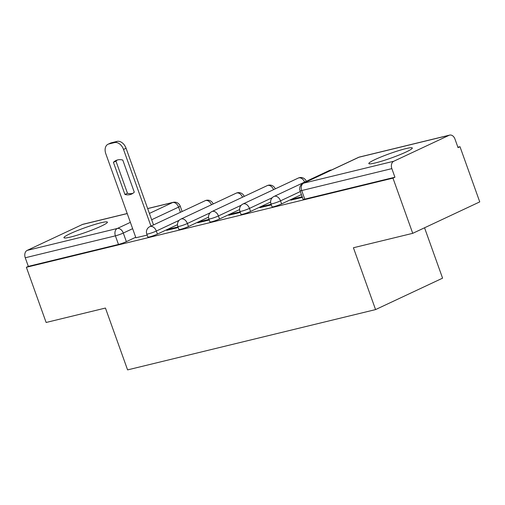 <?xml version="1.0" encoding="UTF-8"?>
<svg xmlns="http://www.w3.org/2000/svg" width="505" height="505" viewBox="0 0 505 505"><rect width="100%" height="100%" fill="white"/><g stroke="black" fill="none" stroke-linecap="round" stroke-linejoin="round"><path stroke-width="0.76" d="M405.812 148.634A23.091 2.317 -19.7 0 0 381.793 156.645A23.091 2.317 -19.7 0 0 368.827 163.57A23.091 2.317 -19.7 0 0 375.329 162.932A23.091 2.317 -19.7 0 0 399.341 154.921A23.091 2.317 -19.7 0 0 412.307 147.997A23.091 2.317 -19.7 0 0 405.812 148.634M100.912 222.774A23.091 2.317 -19.7 0 0 76.893 230.785A23.091 2.317 -19.7 0 0 63.927 237.71A23.091 2.317 -19.7 0 0 70.429 237.072A23.091 2.317 -19.7 0 0 94.441 229.068A23.091 2.317 -19.7 0 0 107.407 222.143A23.091 2.317 -19.7 0 0 100.912 222.774M272.056 206.861A5.921 0.593 -19.7 0 0 273.723 206.696A5.921 0.593 -19.7 0 0 281.607 203.894L280.515 200.845A5.921 0.593 160.3 0 1 272.631 203.648A5.921 0.593 160.3 0 1 270.964 203.812L272.056 206.861M241.005 214.41A5.921 0.593 -19.7 0 0 242.671 214.246A5.921 0.593 -19.7 0 0 250.562 211.443L249.47 208.395A5.921 0.593 160.3 0 1 241.579 211.197A5.921 0.593 160.3 0 1 239.913 211.361L241.005 214.41M209.96 221.96A5.921 0.593 -19.7 0 0 211.627 221.796A5.921 0.593 -19.7 0 0 219.517 218.993L218.425 215.944A5.921 0.593 160.3 0 1 210.534 218.747A5.921 0.593 160.3 0 1 208.868 218.911L209.96 221.96M178.915 229.51A5.921 0.593 -19.7 0 0 180.582 229.346A5.921 0.593 -19.7 0 0 188.466 226.543L187.374 223.494A5.921 0.593 160.3 0 1 179.49 226.297A5.921 0.593 160.3 0 1 177.823 226.461L178.915 229.51M147.864 237.06A5.921 0.593 -19.7 0 0 149.53 236.895A5.921 0.593 -19.7 0 0 157.421 234.093L156.329 231.044A5.921 0.593 160.3 0 1 148.438 233.847A5.921 0.593 160.3 0 1 146.772 234.011L147.864 237.06M412.73 233.329L353.424 247.747L375.569 309.59L127.588 369.894L105.444 308.05L46.132 322.474L26.374 267.284L392.972 178.139L412.73 233.329L479.75 201.893L459.992 146.709L457.89 147.22M424.547 227.787L442.582 278.16L375.569 309.59M459.992 146.709L458.035 147.624L454.961 139.026A5.921 4.274 76.3 0 0 449.652 135.106A5.921 4.274 76.3 0 0 449.065 135.315L393.767 161.246A5.921 4.274 76.3 0 0 391.848 168.626L301.693 190.549A5.921 0.593 160.3 0 1 300.02 190.713L303.101 199.311A5.921 0.593 160.3 0 0 304.767 199.147L301.693 190.549A5.921 4.274 76.3 0 1 303.612 183.17L393.767 161.246M392.972 178.139L394.923 177.223L391.848 168.626M135.712 237.262L126.37 241.643L123.296 233.045A5.921 0.593 160.3 0 1 115.405 235.848L25.25 257.771A5.921 4.274 -103.7 0 1 27.169 250.392L82.466 224.46A5.921 4.274 -103.7 0 1 83.054 224.252L127.21 213.514M25.25 257.771L28.331 266.369L26.374 267.284M177.987 226.928L169.579 228.973L169.8 229.586M169.579 228.973L166.65 230.349L178.208 227.54M209.038 219.378L200.63 221.424L200.845 222.036M200.63 221.424L197.701 222.8L209.253 219.991M240.083 211.829L231.675 213.874L231.896 214.486M231.675 213.874L228.746 215.25L240.304 212.441M271.135 204.279L262.726 206.324L262.941 206.936M262.726 206.324L259.791 207.7L271.349 204.891M302.179 196.729L293.771 198.774L293.986 199.387M293.771 198.774L290.842 200.15L302.394 197.341M301.416 194.608L281.607 203.894M270.617 202.038L250.562 211.443M239.572 209.588L219.517 218.993M208.527 217.137L188.466 226.543M177.476 224.687L157.421 234.093M135.889 237.767L147.163 235.09M394.923 177.223L304.767 199.147M28.331 266.369L118.486 244.445A5.921 0.593 -19.7 0 0 126.37 241.643M132.929 193.308A18.502 12.669 64.9 0 1 127.468 193.264L115.967 161.139A18.502 12.669 64.9 0 1 117.318 160.009M150.976 226.114L123.523 149.448A8.882 6.079 -115.1 0 0 114.578 142.58L108.802 143.982A8.882 6.079 -115.1 0 0 108.013 144.26L110.551 143.073A8.882 6.079 64.9 0 1 111.346 142.795L117.116 141.387A8.882 6.079 64.9 0 1 126.067 148.255L153.514 224.927M113.423 162.332L124.924 194.45A18.502 12.669 64.9 0 0 131.71 194.008A18.502 12.669 64.9 0 0 134.279 192.178L122.778 160.053A18.502 12.669 64.9 0 0 115.998 160.502A18.502 12.669 64.9 0 0 113.423 162.332L115.967 161.139M108.013 144.26A8.882 6.079 -115.1 0 0 105.81 153.754L135.914 237.823M124.924 194.45L127.468 193.264M449.065 135.315L358.91 157.238L303.612 183.17A5.921 4.053 -115.1 0 0 303.082 183.359A5.921 5.921 0 0 0 300.02 190.713M180.443 212.296L178.593 207.113L151.658 219.744M132.632 228.67L123.296 233.045A5.921 4.053 64.9 0 0 117.33 228.468L130.372 222.351M149.398 213.426L172.622 202.537L147.675 208.603M127.228 213.577L82.466 224.46M27.169 250.392L117.33 228.468A5.921 4.274 76.3 0 0 115.405 235.848L118.486 244.445M300.323 191.553L280.515 200.845A5.921 4.053 -115.1 0 0 274.55 196.268A5.921 4.053 64.9 0 0 274.026 196.451A5.921 5.921 0 0 0 270.964 203.812M272.283 197.695L249.47 208.395A5.921 4.053 -115.1 0 0 243.505 203.818A5.921 4.053 64.9 0 0 242.974 204.001A5.921 5.921 0 0 0 239.913 211.361M241.232 205.245L218.425 215.944A5.921 4.053 -115.1 0 0 212.453 211.368A5.921 4.053 64.9 0 0 211.93 211.551A5.921 5.921 0 0 0 208.868 218.911M210.187 212.794L187.374 223.494A5.921 4.053 -115.1 0 0 181.409 218.917A5.921 4.053 64.9 0 0 180.878 219.101A5.921 5.921 0 0 0 177.823 226.461M179.136 220.344L156.329 231.044A5.921 4.053 -115.1 0 0 150.364 226.467A5.921 4.053 64.9 0 0 149.834 226.65A5.921 5.921 0 0 0 146.772 234.011M211.488 204.746A5.921 4.053 -115.1 0 0 205.655 200.535A5.921 4.053 -115.1 0 0 205.131 200.719A5.921 5.921 0 0 1 213.173 203.957M242.533 197.196A5.921 4.053 -115.1 0 0 236.706 192.986A5.921 4.053 -115.1 0 0 236.176 193.169A5.921 5.921 0 0 1 244.218 196.407M273.577 189.646A5.921 4.053 -115.1 0 0 267.751 185.436A5.921 4.053 -115.1 0 0 267.221 185.619A5.921 5.921 0 0 1 275.263 188.857M304.629 182.097A5.921 4.053 -115.1 0 0 298.802 177.886A5.921 4.053 -115.1 0 0 298.272 178.069A5.921 5.921 0 0 1 306.314 181.308M330.977 170.273A5.921 4.053 -115.1 0 0 329.847 170.336A5.921 4.053 -115.1 0 0 329.317 170.52A5.921 5.921 0 0 1 331.646 169.964M182.128 211.507L180.184 206.084A5.921 0.593 160.3 0 1 178.593 207.113A5.921 4.053 64.9 0 0 172.622 202.537A5.921 4.274 -103.7 0 1 173.209 202.328L147.649 208.546M358.38 157.421A5.921 4.053 -115.1 0 1 358.91 157.238A5.921 4.274 -103.7 0 1 359.497 157.03A5.921 5.921 0 0 0 358.38 157.421L303.082 183.359M123.523 149.448L126.067 148.255M114.578 142.58L117.116 141.387M108.802 143.982L111.346 142.795M149.834 226.65L205.131 200.719M180.878 219.101L236.176 193.169M211.93 211.551L267.221 185.619M242.974 204.001L298.272 178.069M274.026 196.451L329.317 170.52M449.652 135.106L359.497 157.03M180.184 206.084A5.921 5.921 0 0 0 173.209 202.328"/></g></svg>
